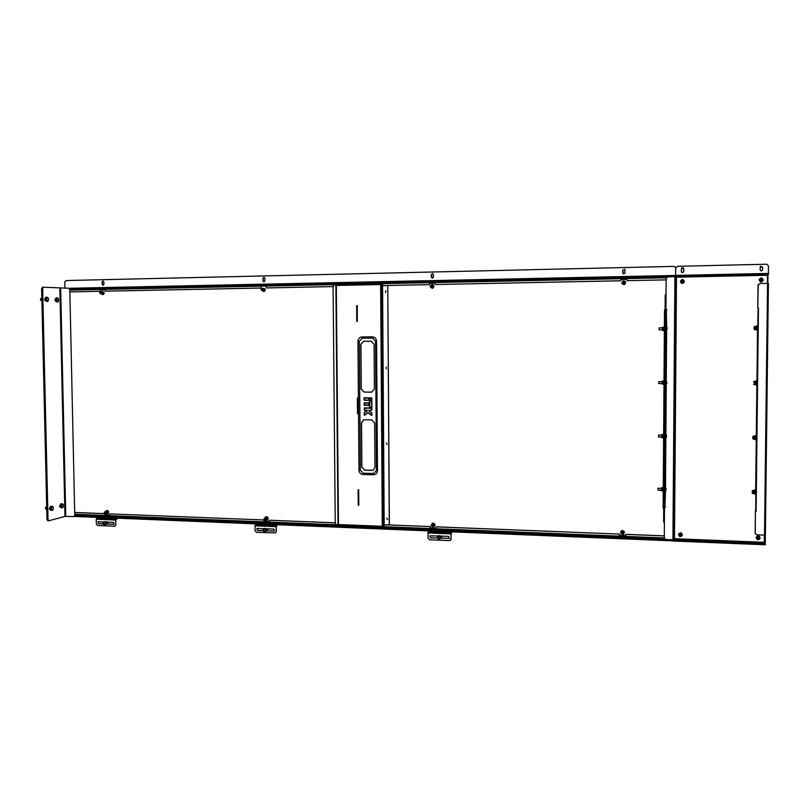 <?xml version="1.0" encoding="UTF-8"?>
<svg xmlns="http://www.w3.org/2000/svg" width="809" height="809" viewBox="0 0 809 809"><rect width="100%" height="100%" fill="white"/><g stroke="black" fill="none" stroke-linecap="round" stroke-linejoin="round"><path stroke-width="1.21" d="M665.109 327.827L664.998 331.174L665.129 327.827M663.967 490.406L663.896 487.089L663.946 490.406M664.351 435.161L664.229 438.488L664.371 435.161M664.725 383.638L664.644 380.301L664.715 383.638M260.933 288.034L105.352 291.179L261.064 288.055L261.388 286.821L261.064 288.055M429.205 284.637L382.576 285.577L429.296 284.657L429.721 283.372L429.296 284.657M333.581 286.568L266.525 287.923L333.581 286.588M620.463 280.774L435.303 284.515L620.493 280.794L621.029 279.449L620.493 280.794M666.131 279.853L627.147 280.642L666.131 279.874M336.231 285.122L381.191 283.797L380.645 284.546L381.605 283.787L383.244 526.983L384.184 526.457L384.174 524.788L430.368 526.578L430.884 527.832L435.879 528.024L436.395 526.821L619.249 534.082L619.805 535.396L625.772 535.356M436.304 526.871L619.249 534.082M335.411 522.806L269.397 520.248L335.644 522.877M384.315 524.748L430.368 526.578M263.987 519.975L109.842 513.897L263.987 519.975L264.472 521.168L269.185 521.34M619.805 535.396L625.246 535.669L625.853 534.344L664.31 535.871M625.822 534.405L664.31 535.932M663.714 508.092L663.613 521.562L664.401 522.968M666.029 293.748L665.22 295.184L665.119 309.544L665.979 309.534L665.119 309.544M665.969 309.867L666.778 309.513L665.938 309.523M104.998 290.047L100.791 290.128L100.377 291.291L70.161 291.907L100.205 291.28L100.791 290.128M626.884 279.408L621.069 279.459M434.929 283.281L429.812 283.383M105.352 291.179L104.927 290.026L100.619 290.118M266.04 286.72L266.525 287.923M434.868 283.281L429.721 283.372M434.777 283.261L435.303 284.515M626.621 279.348L621.029 279.449M626.581 279.327L627.147 280.642M74.994 512.461L104.927 513.654L105.382 514.797L109.437 515.02L109.842 513.897M430.884 527.832L435.798 528.085M430.793 527.883L430.368 527.286M430.277 526.639L430.277 527.347M264.472 521.168L269.134 521.37L269.397 520.248M264.341 521.218L263.997 520.652M263.855 520.025L263.865 520.703M105.382 514.797L109.437 515.02M105.21 514.848L104.937 514.302M74.994 512.522L104.755 513.695L104.765 514.352M619.765 535.457L619.249 534.82M619.219 534.142L619.209 534.88M663.936 507.506L663.188 508.376L663.117 506.94L664.502 311.485L664.594 309.837L665.382 309.978M663.117 506.94L664.502 311.485M663.532 506.95L663.602 508.376M664.594 309.837L664.917 311.475M621.11 531.776L623.881 531.918L623.769 533.222M621.181 531.644L623.921 531.837M621.12 533.343L620.958 532.089L623.779 532.1L623.8 533.141M623.941 531.897L623.79 533.182M622.748 533.889L623.618 532.18C622.202 530.906 621.363 531.169 621.1 532.989M623.921 532.909L622.434 534.061M625.185 282.058L624.457 281.32L625.165 282.068C625.317 283.676 624.599 284.313 623.001 283.999M625.205 282.098C625.367 283.676 624.659 284.323 623.072 284.03M622.303 282.381L622.384 283.14C623.87 284.363 624.71 284.01 624.892 282.078L622.677 281.694M625.064 282.028C625.145 283.777 624.356 284.374 622.677 283.797L622.242 283.211C622.172 281.421 622.981 280.844 624.659 281.471L625.064 282.028M432.269 285.021L433.442 285.88L431.794 287.842M431.015 285.304L432.552 285.061L433.533 285.85M433.553 285.901L431.986 287.873M430.884 287.195C432.279 287.984 432.987 287.549 432.997 285.89L431.197 285.324M432.178 284.99L433.179 285.84L431.622 287.812L430.701 287.165M432.239 523.898L434.443 524.495L433.867 526.214M432.481 523.747L434.554 524.424M434.564 524.454L433.978 526.143M432.694 526.396L434.008 524.738L431.693 524.808M432.906 524.04L431.571 524.889L432.087 523.989L434.18 524.667L433.755 526.285L432.562 526.477L431.167 525.354L432.572 526.467L434.008 525.557M265.777 517.254L267.607 517.962L266.737 519.742M266.05 517.133L267.779 517.891L267.021 519.651M265.625 519.712L267.031 518.185L264.988 518.033M264.856 518.084L265.534 517.325L267.223 518.114L266.586 519.823L265.504 519.752M263.522 288.409L264.765 289.228L263.279 291.109M263.805 288.419L264.907 289.177M264.937 289.248L263.562 291.149M262.298 290.562C263.582 291.23 264.219 290.785 264.179 289.248L262.46 288.752M264.371 289.197L263.067 291.109L262.167 290.542C264.037 292.15 265.059 291.655 265.231 289.066L262.308 288.732L263.329 288.368L264.371 289.197M102.419 291.655L103.683 292.433L102.288 294.213M102.783 291.655L103.865 292.362M103.896 292.443L102.652 294.264M101.277 293.728C102.46 294.334 103.026 293.91 102.976 292.453L101.368 291.998M101.256 291.988L102.167 291.604L103.168 292.393L102.025 294.233L101.176 293.728M106.475 511.015L108.123 511.713L107.152 513.452M106.828 510.883L108.335 511.632L107.516 513.371M106.06 513.331L107.435 511.925L105.595 511.682M105.504 511.713L106.201 511.055L107.627 511.854L106.93 513.543L105.959 513.361M663.865 326.836L664.047 330.648L662.419 330.375L662.45 327.332M665.059 327.827L665.049 329.839M662.419 330.375L662.268 327.503M663.754 326.998L663.623 330.365M663.764 384.154L663.238 384.144L663.269 381.12L663.795 381.12L663.764 384.144M664.685 381.636L664.664 383.638M662.035 384.133L662.065 381.12L662.045 384.144L663.238 384.154M662.733 487.402L663.006 490.891L661.297 490.841L661.327 487.827L662.52 487.857L662.48 490.871M663.926 488.414L663.906 490.406M661.135 490.669L661.165 487.979M663.137 434.15L663.228 438.053L661.671 437.629L661.701 434.605L662.895 434.625L662.854 437.649M664.31 435.161L664.28 437.163M661.661 437.629L661.529 434.767M386.196 367.124L386.338 368.813M385.701 290.856L385.59 292.565L385.701 290.856M385.65 292.565L385.873 290.876M386.985 444.465L386.419 442.867M387.622 519.53L386.763 518.073M338.354 524.808L335.735 524.556L335.25 522.756L333.096 286.659L333.561 284.93L336.079 284.717L336.089 285.466M338.223 524.525L337.899 525.203M335.745 284.717L335.755 285.486L336.322 285.456L336.079 284.728M384.174 524.788L382.576 285.638L384.174 524.788M389.291 524.92L387.754 285.557L389.392 524.869L384.669 524.738M387.754 285.557L383.082 285.648M381.211 283.888L382.566 283.929L382.576 285.638M382.708 526.952L338.223 525.162M374.415 389.089L374.102 344.28L371.119 341.206L363.706 341.246L360.814 344.351L361.158 389.018L364.121 392.102L371.483 392.153L374.415 389.089M374.971 467.42L374.658 422.955L371.685 419.841L363.595 419.831L361.421 422.763L361.765 467.086L364.717 470.211L372.059 470.403L373.222 470.181L374.971 467.42M362.24 338.172L372.575 338.091L375.558 341.176L376.468 470.514L373.546 473.498L363.281 473.225L360.329 470.1L359.317 341.277L362.24 338.172L362.048 336.928C359.55 337.211 358.185 338.668 357.962 341.287L358.974 470.13C359.247 472.729 360.622 474.185 363.11 474.509L373.384 474.792C375.882 474.6 377.247 473.204 377.479 470.616L376.569 341.165C376.296 338.536 374.901 337.1 372.383 336.857L362.048 336.928M357.224 321.203L357.234 305.58L357.335 321.213M357.618 413.692L357.972 398.079L357.386 398.079L357.507 413.723M358.822 505.261L358.69 489.758L358.114 489.738L358.235 505.241L358.822 505.261M356.769 321.365L357.356 321.355L357.234 305.569L356.648 305.58L356.769 321.365M363.777 341.246L360.925 344.351L361.269 388.998L364.232 392.092L371.998 392.112M363.726 419.8L361.532 422.743L361.876 467.046L364.829 470.171L373.171 470.201M380.887 284.384L381.241 283.797M336.18 284.728L381.17 283.797M371.776 412.934L368.944 410.881L369.228 410.102L371.705 410.123L371.695 408.262L364.485 408.181L364.495 410.042L366.831 410.234L364.454 410.203L364.293 408.191L371.644 408.11L371.806 410.133M366.882 410.072L367.043 411.114L366.79 410.396L364.414 410.375L364.394 407.888L371.604 407.969L371.918 410.143L369.147 410.426L369.076 411.144M367.043 411.114L364.394 412.721L367.175 410.385M371.816 410.143L369.157 410.264L369.035 410.901L371.806 412.792L371.948 415.128L371.827 413.035L371.746 415.108L368.075 412.55L364.586 415.138M371.948 415.128L368.237 412.61M371.493 415.381L368.034 412.721L364.616 415.29L367.903 412.61M357.942 398.079L357.962 413.571M358.326 489.849L358.68 505.099M358.559 489.9L358.336 505.089M357.841 398.23L357.608 413.561M74.398 516.445L673.381 540.887M69.867 288.853L675.404 276.122M69.129 288.287L675.394 275.454M53.252 507.809C52.919 510.368 52.292 510.762 51.361 509.003C51.685 506.444 52.322 506.05 53.252 507.809M51.27 509.033L51.321 510.064L52.464 510.449L53.323 508.8L53.03 506.747L51.887 506.353L51.27 509.033M45.526 508.972L45.638 507.314M46.7 507.031L45.709 507.223L45.405 508.548L46.75 509.357M51.887 506.353L50.664 506.303L49.804 507.961L50.097 510.014L52.464 510.449M50.097 510.014L51.321 510.064M49.804 507.961L51.038 508.012M622.849 533.485L621.292 532.858L622.849 533.485M621.16 532.767C622.192 531.877 622.819 532.11 623.031 533.475L623.011 533.525C621.969 534.415 621.352 534.183 621.14 532.807L621.16 532.767M661.084 490.325L658.071 490.234L657.939 488.454M664.796 487.149L664.735 491.72M665.362 487.412L665.301 491.488M666.232 489L665.301 487.352L665.18 488.767L665.241 491.538L666.222 489.121M658.111 488.302L658.051 490.183M658.425 437.062L658.455 435.07L658.435 437.062L661.459 437.113M665.736 434.14L665.129 433.766L665.059 438.569L665.696 438.225M666.596 435.889L665.676 434.089L665.625 438.286L666.414 435.93M666.464 435.171L666.586 435.818M666.444 437.224L666.565 436.486M665.676 433.776L665.605 438.569M103.896 524.101L102.692 523.544L103.896 524.101M102.642 523.474L103.117 522.978L104.088 524.131L103.623 524.626L102.642 523.474M107.819 522.098L107.819 524.02M108.082 522.118L108.012 524.03M105.817 524.748L107.031 523.211L106.272 521.754L104.28 521.845L105.757 521.906L106.525 523.362L105.817 524.748L104.179 524.454M104.169 522.665L104.927 522.27C106.161 523.029 106.181 523.736 104.968 524.384L104.644 524.313M103.896 522.745L104.917 522.048C106.414 522.968 106.434 523.817 104.968 524.606L104.371 524.394M106.525 523.362L107.031 523.211M105.757 521.906L106.272 521.754M103.754 522.786L104.28 521.845M683.018 281.552C682.877 280.349 682.331 280.167 681.4 280.996C681.542 282.199 682.078 282.392 683.018 281.552M681.249 280.945L683.18 281.613L681.249 280.945M60.351 504.685L59.573 506.171L60.26 507.273M50.178 507.253L49.369 508.76L49.885 509.862M45.334 298.056L44.515 299.34L45.233 300.695M55.69 298.632L54.891 299.886L55.599 301.221M48.065 520.743L46.993 519.499L48.196 520.763L47.498 519.53L48.014 519.55L48.843 520.774L64.953 516.395L73.882 516.607L74.752 515.293L69.807 289.642L68.613 288.237L43.423 287.225L42.644 288.641L42.129 288.651L42.867 287.235L41.613 288.661L42.826 287.235M74.752 515.293L69.807 289.642M75.055 515.212L74.013 516.567M68.714 288.247L70.11 289.662M48.014 519.55L42.644 288.641M47.498 519.53L42.129 288.651L47.498 519.53M60.26 504.705L60.21 506.869M50.087 507.273L50.016 509.448M44.97 298.733L45.203 300.463M55.336 299.279L55.568 301.019M46.993 519.499L41.613 288.661M48.449 299.087C48.125 301.575 47.478 301.787 46.528 299.704C46.861 297.216 47.509 297.014 48.449 299.087M46.437 299.724L46.497 300.817L47.66 301.565L48.53 300.159L48.237 297.985L47.074 297.227L46.437 299.724M40.733 300.351L40.662 298.693M41.835 298.329L40.723 298.592L40.521 299.714L41.886 300.675M47.074 297.227L45.84 297.257L44.96 298.663L45.253 300.837L47.66 301.565M45.253 300.837L46.497 300.817M44.96 298.663L46.204 298.642M63.365 505.241C63.041 507.759 62.435 508.153 61.524 506.414C61.848 503.896 62.455 503.501 63.365 505.241M61.444 506.444L61.494 507.455L62.596 507.84L63.426 506.212L63.153 504.189L62.04 503.795L61.444 506.444M62.04 503.795L60.837 503.754L59.997 505.382L60.281 507.405L62.596 507.84M60.281 507.405L61.494 507.455M59.997 505.382L61.211 505.423M58.744 299.643C58.42 302.091 57.793 302.303 56.873 300.25C57.196 297.803 57.823 297.601 58.744 299.643L57.399 297.813L56.549 299.209L56.832 301.342L57.965 302.091L58.764 299.623M57.399 297.813L56.175 297.833L55.336 299.229L55.619 301.363L57.965 302.091M55.619 301.363L56.832 301.342M55.336 299.229L56.549 299.209M624.083 282.715L622.515 282.169L624.083 282.715M622.374 282.119L623.972 281.684L624.255 282.776L622.667 283.231L622.374 282.119M431.662 286.507L430.226 285.981L431.662 286.507M430.125 285.941L431.167 285.324L431.844 286.568L430.803 287.185L430.125 285.941M262.429 289.844L261.115 289.339L262.429 289.844M261.034 289.298L261.924 288.692L262.622 289.905L261.742 290.502L261.034 289.298M100.872 293.03L99.649 292.545L100.872 293.03M99.598 292.504L100.377 291.928L101.064 293.091L100.286 293.667L99.598 292.504M105.362 513.088L104.159 512.542L105.362 513.088M104.108 512.461L104.594 511.966L105.554 513.118L105.069 513.614L104.108 512.461M265.312 519.408L264.007 518.842L265.312 519.408M263.926 518.761L264.371 518.276L265.504 519.449L265.059 519.934L263.926 518.761M432.694 526.032L431.268 525.435L432.694 526.032M658.647 383.405L658.668 381.848M658.839 381.696L658.829 383.527M665.554 380.432L665.413 384.851L666.08 384.69M666.12 380.594L666.009 385.064M666.889 382.879L666.05 380.543L666.019 384.74L666.96 383.021M658.647 381.777L661.843 381.626M659.163 329.88L659.173 327.878L659.173 329.88L662.207 329.86M665.918 326.462L665.878 331.184M666.495 326.755L666.474 330.871M667.233 327.776L666.434 326.705L666.313 328.333L666.404 330.932L667.182 328.505M757.082 326.502L757.73 326.391L757.669 329.637M756.435 381.474L757.082 381.373L757.032 384.599M756.445 436.021L757.052 384.619M755.171 490.527L755.818 490.436L755.768 493.662M674.16 539.138L764.576 542.788M764.808 543.658L673.836 540.361L764.808 544.063L764.677 542.849M674.059 539.188L673.836 539.967M755.626 493.571L757.568 326.502M755.697 510.085L758.013 310.272M756.122 510.095L756.071 511.561M758.427 308.583L758.448 310.262M756.122 510.115L758.448 308.805M673.401 539.836L673.381 541.029L765.263 544.781L768.419 283.352L759.843 283.484L758.043 285.223L757.76 308.482L758.245 284.444M758.65 308.472L757.76 308.482L758.66 308.462M755.414 510.358L755.242 533.697L756.911 534.901L765.375 535.103L767.994 283.332M755.424 510.418L755.161 533.161M673.836 540.23L765.274 544.113L764.95 535.194M767.792 274.848L768.065 274.14L675.849 276.081L768.065 274.554M663.936 506.97L665.322 311.475L665.423 309.817L666.303 310.009L666.191 326.391M664.351 506.98L665.322 311.475M665.008 491.852L664.897 507.162L664.007 508.406M664.897 507.162L665.473 491.346M665.423 309.817L665.736 311.465M666.656 326.897L666.303 310.009M664.735 507.587L665.362 507.112M666.778 310.009L666.778 309.503M675.394 276.698L675.394 276.081L675.808 276.718L667.87 276.85L666.141 278.559L665.918 309.523M664.502 508.194L664.29 537.854L665.969 539.552L673.806 539.734L675.808 276.718M664.755 507.526L665.352 507.546M673.806 540.361L673.806 539.734M767.913 274.797L676.172 276.759M752.218 491.983L752.249 490.679L752.218 491.983M752.249 490.679L753.139 490.476L753.118 493.49L754.109 493.52L754.15 491.973L754.099 493.52C754.716 494.734 755.08 494.228 755.191 492.003L755.667 493.561M755.141 491.023L755.191 492.003C755.131 489.87 754.777 489.364 754.13 490.487L754.15 491.973L754.13 490.497L753.139 490.476M755.697 490.547L755.788 493.682M753.503 381.696L754.393 381.464L754.362 384.497L755.363 384.508L755.414 382.819L755.353 384.508C755.99 385.721 756.354 385.155 756.455 382.819L756.405 384.518L756.941 384.508L756.971 381.474M755.394 381.474L755.414 382.819L755.394 381.474L754.393 381.464M752.835 437.699L752.876 436.334L752.835 437.699M752.876 436.334L753.766 436.122L753.735 439.135L754.736 439.156L754.767 436.132L754.726 439.156M752.886 437.548L752.855 438.63L752.886 437.548M754.089 328.252L754.13 326.755L754.089 328.252M754.13 326.755L755.03 326.523L754.989 329.566L756 329.556L756.051 327.797L755.99 329.556C756.617 330.82 756.981 330.224 757.093 327.776L757.042 329.556L757.679 329.678M756.031 326.512L756.051 327.797L756.021 326.512L755.03 326.523M757.608 326.502L757.578 329.546M754.14 327.898L754.099 329.081L754.14 327.898M768.54 274.13L768.55 273.442L675.394 275.414L675.394 276.081L768.54 274.12M759.924 279.661C761.107 278.144 761.997 278.266 762.584 280.025C761.4 281.552 760.511 281.431 759.924 279.661M759.661 279.671L760.238 278.731C761.765 278.063 762.624 278.518 762.796 280.096L762.179 281.067C760.662 281.694 759.823 281.219 759.661 279.671M762.594 280.622L762.159 281.107C760.642 281.734 759.803 281.269 759.641 279.712L759.772 279.317M762.22 280.258L760.339 279.338M681.036 281.229C682.179 279.732 683.029 279.853 683.605 281.583C682.472 283.079 681.613 282.958 681.036 281.229M680.844 281.229C681.926 279.56 682.938 279.58 683.878 281.279L683.868 281.653C682.826 283.302 681.815 283.312 680.834 281.684L680.844 281.229M683.565 280.501L683.898 281.694L681.218 282.472L683.939 281.734M683.069 280.693L683.342 281.542L681.481 282.017M756.9 537.894C758.063 536.478 758.943 536.64 759.53 538.4C758.357 539.815 757.487 539.643 756.9 537.894M756.648 537.712C757.537 536.215 758.549 536.175 759.681 537.581L759.742 538.309C758.832 539.805 757.821 539.846 756.698 538.42L756.648 537.712M756.627 538.066L756.627 537.56C757.517 536.064 758.529 536.023 759.661 537.419L759.732 537.773M679.044 534.83C680.167 533.434 681.016 533.596 681.582 535.325C680.46 536.711 679.611 536.549 679.044 534.83M678.852 534.648C680.035 533.05 681.036 533.171 681.856 535.042L681.835 535.234C680.642 536.842 679.641 536.701 678.832 534.83L678.852 534.648M678.893 534.506C680.076 532.898 681.077 533.03 681.896 534.891L681.744 535.538M681.309 534.911L681.026 535.791M681.906 534.931L681.866 535.093C681.218 533.02 680.207 532.818 678.862 534.496L678.842 534.779M623.911 273.988L625.084 272.805L624.791 269.377L622.758 270.216L622.748 272.855L623.911 273.988M432.421 278.154L433.482 277.032L433.472 274.504L432.673 273.462L431.339 274.554L431.349 277.072L432.421 278.154M263.946 281.825L264.907 280.743L264.877 278.326L264.037 277.305L262.925 278.377L262.955 280.794L263.946 281.825M103.036 285.334L103.916 284.293L103.865 281.987L103.036 280.996L102.065 282.028L102.116 284.333L103.036 285.334L102.116 284.333M768.368 273.442L768.459 265.888L766.689 264.219L677.436 266.303L675.707 268.012L675.657 275.404L675.687 267.698L674.008 266.383L66.014 280.551L64.781 282.007L64.922 288.307M624.599 269.225L622.799 270.236L623.314 273.836M432.694 273.462L431.45 274.575L432.178 278.134M264.098 277.315L263.077 278.397L263.107 280.804L263.896 281.825M103.137 281.006L102.268 282.038L102.318 284.353M675.373 267.01L675.717 267.84M761.259 270.995L762.523 269.771L762.553 267.041L760.44 266.252L760.025 269.822L761.259 270.995M762.391 270.287L762.543 267.071L760.157 266.657M683.585 268.204L681.38 268.912L681.35 271.703L682.533 272.704L683.747 271.511L683.767 268.74C682.917 267.344 682.118 267.395 681.36 268.881L681.582 272.259M115.636 520.045L96.251 519.247L96.342 524.02L97.646 525.486L114.474 526.214L115.727 524.849L115.636 520.045L117.447 518.195M115.727 524.849L115.829 519.985L117.639 518.205M98.111 517.406L96.251 519.247M114.039 524.262L106.697 523.969M102.601 523.797L98.577 523.625L98.172 521.714M115.93 524.788L114.959 526.133M106.657 524.04L113.948 524.293L113.634 522.351L106.464 522.048M104.219 521.957L98.061 521.744L98.364 523.686L102.601 523.868M276.172 531.685L275.434 532.969L276.172 531.685L276.112 526.679L277.507 524.728M276.324 531.624L276.263 526.619L277.659 524.738M256.473 523.878L255.017 525.81L255.088 530.785L256.483 532.322L275.556 532.919M274.403 531.038L266.464 530.755M262.713 530.593L257.444 530.37L256.969 528.408M266.424 530.825L274.352 531.058L273.907 529.076L266.242 528.752M263.967 528.661L256.858 528.449L257.292 530.441L262.723 530.674M451.038 533.91L428.012 532.959L428.042 538.157L429.549 539.765L449.541 540.624L451.058 539.138L451.038 533.91L451.948 531.847M451.058 539.138L451.139 533.839L452.039 531.857M428.992 530.916L428.012 532.959M440.541 538.228L449.319 538.339L440.581 538.157M437.264 538.015L430.55 537.732L429.781 535.851L430.449 537.803L437.275 538.086M451.159 539.067L450.512 540.311M449.319 538.339L448.611 536.407L440.369 536.064M438.084 535.962L429.781 535.851M265.676 531.574L266.859 529.966L265.281 528.398L264.037 528.55L265.635 528.611L266.464 530.128L265.676 531.574L264.068 531.503M263.876 529.501L264.755 528.985C266.1 529.784 266.11 530.522 264.786 531.2L264.553 531.159M263.582 529.622L264.755 528.762C266.373 529.723 266.383 530.603 264.786 531.422L264.26 531.28M263.38 529.703L264.037 528.55M439.914 539.016L441.047 537.328L440.167 535.75L439.317 535.689L438.154 535.851L439.904 535.922L440.784 537.51L439.914 539.016L438.296 538.956M438.984 538.622L438.974 538.622C440.44 537.914 440.44 537.146 438.974 536.316L437.902 537.075M437.598 537.287L438.771 538.764L437.325 537.661L438.974 536.074C440.733 537.075 440.733 538.005 438.984 538.865L438.7 538.814M437.285 537.358L438.154 535.851M264.149 530.916L262.834 530.34L264.149 530.916M262.763 530.259L263.188 529.784L264.331 530.947L263.916 531.422L262.763 530.259M267.516 528.803L267.506 530.805M267.739 528.813L267.648 530.805M438.862 538.349L437.426 537.752L438.862 538.349M437.426 537.095L437.649 535.942M441.572 536.114L441.542 538.197M441.724 536.114L441.603 538.197M680.996 535.538L679.398 534.901L680.996 535.538M679.247 534.81L681.158 535.568L679.247 534.81M762.159 279.995C762.017 278.771 761.461 278.579 760.49 279.429C760.632 280.652 761.188 280.844 762.159 279.995M760.318 279.378L760.652 278.933L762.321 280.056L761.977 280.521L760.318 279.378M759.105 538.622L757.457 537.965L759.105 538.622M757.295 537.874L759.287 537.975L759.267 538.652L757.275 538.541L757.295 537.874M75.045 514.686L664.401 538.45M664.826 539.067L75.055 515.202M666.697 277.325L70.11 289.723M70.11 289.571L666.929 277.133M673.401 540.23L74.903 515.899L673.401 540.24M70.12 290.107L666.343 277.78M664.3 537.955L383.79 526.669M336.453 524.768L75.035 514.261M338.02 524.495L335.877 285.476M364.131 412.853L364.616 415.29M364.262 412.6L367.175 410.861M369.47 401.011L369.511 407.23L371.685 407.23L371.644 401.011L369.855 400.991L369.703 407.22L369.804 400.849L371.746 401.021L371.796 407.24L369.511 407.23M369.764 400.698L371.847 401.031L371.897 407.251M371.604 407.554L369.814 407.534M364.02 398.068L364.333 400.243L368.864 399.959L368.853 398.089L364.404 398.058L364.232 399.929L364.353 397.907L369.056 398.109L364.313 397.765L368.752 397.795M369.056 398.109L368.773 400.283L364.333 400.243M369.46 399.98L371.634 399.98L371.624 398.109L369.834 398.099L369.652 399.98L369.753 397.957L371.725 398.119L371.736 399.99L369.46 399.98L369.743 397.806L371.827 398.129L371.847 400M371.553 400.303L369.753 400.293M364.07 404.996L368.904 405.026L368.884 403.165L364.444 403.115L364.262 404.996L364.374 402.973L368.833 403.013L368.853 405.188L364.07 404.996L364.353 402.831L368.793 402.872L369.106 405.046M368.813 405.349L364.374 405.309M338.465 524.545L382.283 526.305L380.645 284.546L336.322 285.456L338.465 524.545M372.383 336.857L372.575 338.091M375.558 341.176L376.569 341.165M376.468 470.514L377.479 470.616M357.962 341.287L359.317 341.277M373.546 473.498L373.384 474.792M358.974 470.13L360.329 470.1M363.281 473.225L363.11 474.509M371.897 408.282L364.404 408.039M371.918 410.143L371.796 408.272M371.806 412.792L369.106 411.023L371.756 412.903M371.938 413.055L371.736 415.27M367.994 412.721L364.151 415.027M368.884 405.188L369.096 403.175M364.06 403.135L368.793 402.872M368.955 398.109L368.823 400.121L364.04 399.939M368.944 398.099L368.773 400.283M371.624 400.142L371.827 398.129M369.743 397.806L371.533 397.826M371.675 407.392L371.847 401.031M369.774 400.849L371.553 400.718M106.535 522.149L107.01 523.13M65.762 516.334L60.655 288.398M64.953 516.395L59.846 288.388M764.333 535.184L764.242 542.323L674.484 538.713L676.486 277.163L767.468 275.272L767.367 283.332M755.667 490.547L756.263 439.186M756.931 381.474L757.537 329.546M767.549 283.332L764.515 535.194M764.707 543.041L764.798 535.194M767.842 283.332L767.953 274.736M666.151 331.245L665.807 380.22M665.767 385.064L665.423 433.766M665.382 438.589L665.038 487.028M665.504 487.544L665.858 438.084M665.878 434.281L666.242 384.548M666.262 380.736L666.626 330.729M674.908 276.698L672.926 539.836M676.021 276.678L674.018 539.31M756.405 381.969L756.455 382.819C756.364 380.746 756.01 380.291 755.394 381.454M755.768 436.638L755.778 439.186L756.304 439.186M757.042 326.998L757.093 327.787C757.002 325.784 756.648 325.36 756.031 326.502M762.776 279.469L762.806 280.147C761.38 281.977 760.318 281.825 759.611 279.712L760.713 278.468M682.745 279.985L683.929 281.694C682.786 283.413 681.754 283.383 680.824 281.593M756.688 538.389L756.597 537.55C757.952 535.851 759.004 536.033 759.762 538.096M97.869 517.891L117.214 518.69M116.051 519.034L96.675 518.235M256.291 524.384L277.335 525.243M276.435 525.617L255.361 524.748M276.112 526.679L255.017 525.81M428.861 531.452L451.827 532.393M451.25 532.797L428.244 531.847M624.346 531.715C622.172 529.824 620.948 530.259 620.665 533.04C622.839 534.931 624.063 534.496 624.346 531.715M625.63 281.896C623.426 280.086 622.192 280.602 621.909 283.463C624.113 285.274 625.357 284.758 625.63 281.896M430.469 287.043L430.519 287.205C432.552 288.934 433.675 288.439 433.907 285.708C433.007 284.353 431.966 284.222 430.752 285.334M432.421 526.558C434.291 526.993 435.121 526.244 434.908 524.303C433.3 522.563 432.137 522.796 431.43 524.99M265.574 519.793C267.395 520.46 268.224 519.793 268.062 517.78C266.828 516.203 265.767 516.284 264.887 518.013M101.529 294.061C103.299 295.103 104.169 294.516 104.139 292.282L101.641 291.695M102.541 294.264L102.025 294.233M102.682 291.634L102.167 291.604M106.434 513.573C108.062 514.049 108.78 513.371 108.578 511.541C107.688 510.176 106.768 510.095 105.797 511.278M663.643 327.321L662.44 327.332M663.269 381.11L662.075 381.11M382.778 526.972L338.324 525.183M623.031 533.475L623.567 532.474M664.695 491.842L665.231 491.862M658.101 488.242L661.115 488.333M664.755 487.018L665.301 487.038M658.455 435.07L661.479 435.121M103.137 522.968L104.978 522.422M103.623 524.626L105.726 523.989M43.383 287.225L42.351 287.246M47.68 520.743L48.702 520.784M623.972 281.684L624.518 281.957M431.167 285.324L432.623 285.567M430.853 287.195L432.259 287.428M261.924 288.692L263.977 288.904M261.762 290.502L263.815 290.704M100.377 291.928L102.763 292.089M100.286 293.667L102.682 293.829M104.614 511.955L106.919 511.308M105.069 513.614L107.385 512.957M264.412 518.256L266.373 517.497M265.059 519.934L267.021 519.156M658.627 383.446L661.833 383.628M665.504 380.22L666.06 380.22M665.847 331.255L666.404 331.245M659.183 327.878L662.217 327.847M665.888 326.391L666.434 326.391M752.228 493.237L753.118 493.49M753.472 384.265L754.362 384.497M753.766 436.122L754.767 436.132M754.726 439.166C755.363 440.339 755.727 439.803 755.818 437.558C755.758 435.495 755.404 435.009 754.757 436.122M755.808 436.152L756.445 436.051M752.845 438.893L753.735 439.135M754.099 329.344L754.989 329.566M763.302 280.238C762.371 277.447 760.966 277.254 759.085 279.661C760.025 282.452 761.431 282.644 763.302 280.238M684.444 281.785C683.534 279.044 682.179 278.852 680.379 281.219C681.289 283.969 682.644 284.151 684.444 281.785M760.238 538.177C759.317 535.386 757.932 535.123 756.081 537.368C757.002 540.159 758.387 540.432 760.238 538.177M682.412 535.113C681.512 532.373 680.177 532.11 678.397 534.324C679.297 537.065 680.632 537.328 682.412 535.113M263.238 529.764L264.796 529.116M263.916 531.422L265.676 530.684M437.699 537.216L438.984 536.327M438.771 538.764L440.066 537.864M681.229 535.255L681.421 534.476M759.287 537.975L759.186 537.318"/></g></svg>
